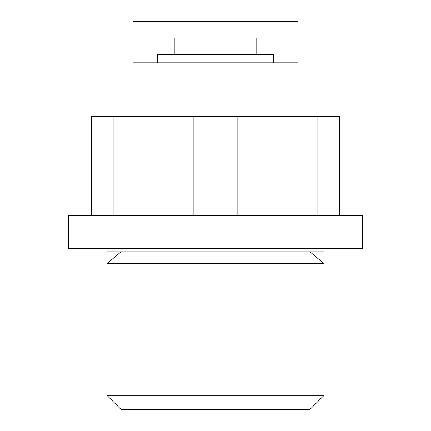 <?xml version="1.0" encoding="UTF-8"?>
<svg xmlns="http://www.w3.org/2000/svg" width="431" height="431" viewBox="0 0 431 431"><rect width="100%" height="100%" fill="white"/><g stroke="black" fill="none" stroke-linecap="round" stroke-linejoin="round"><path stroke-width="0.65" d="M324.112 395.319L309.975 409.45L121.025 409.45L106.888 395.319L324.112 395.319L324.112 263.68L309.975 251.823M106.888 395.319L106.888 263.68L324.112 263.68M106.888 263.68L121.025 251.823M106.888 248.52L106.888 251.823L324.112 251.823L324.112 248.52M362.439 248.52L68.561 248.52L68.561 215.5L362.439 215.5L362.439 248.52M339.418 215.5L339.418 116.44L317.087 116.44L317.087 215.5M91.582 215.5L91.582 116.44L317.087 116.44M298.047 116.44L298.047 62.824L132.953 62.824L132.953 116.44M157.714 62.824L157.714 54.57L273.286 54.57L273.286 62.824M215.5 38.057L298.047 38.057L298.047 21.55L132.953 21.55L132.953 38.057L215.5 38.057M193.163 116.44L193.163 215.5M237.837 116.44L237.837 215.5M113.913 116.44L113.913 215.5M309.975 409.45L121.025 409.45M256.774 38.057L256.774 54.57M174.226 38.057L174.226 54.57"/></g></svg>
